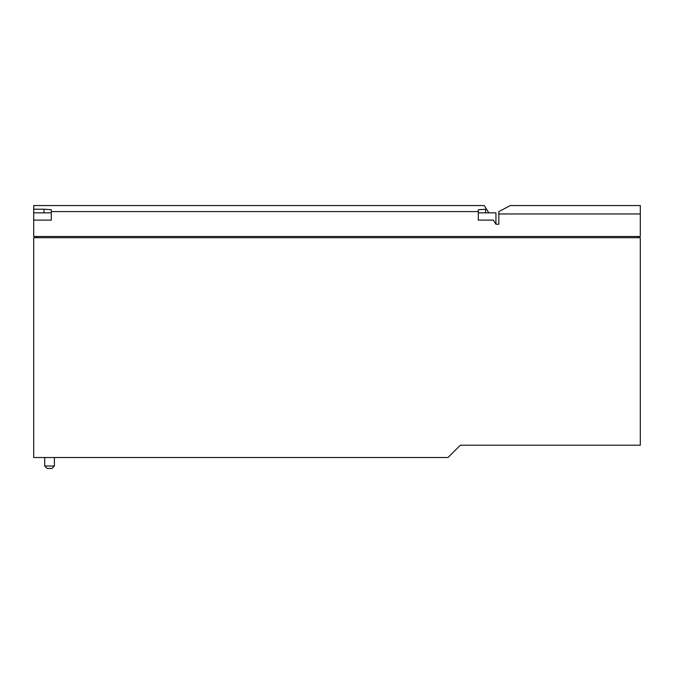 <?xml version="1.0" encoding="UTF-8"?>
<svg xmlns="http://www.w3.org/2000/svg" width="674" height="674" viewBox="0 0 674 674"><rect width="100%" height="100%" fill="white"/><g stroke="black" fill="none" stroke-linecap="round" stroke-linejoin="round"><path stroke-width="1.01" d="M495.929 212.832L495.929 224.231L493.351 220.112L478.313 220.112L478.313 209.724L478.313 212.832L495.929 212.832M44.037 209.218L51.317 209.724L51.317 220.112L33.7 220.112L33.7 209.218L44.037 209.218L44.037 212.832M478.313 209.724L486.544 209.218L488.802 212.832M498.844 213.961L640.3 213.961L640.3 205.553L510.252 205.553L498.844 211.619L498.844 224.231L495.929 224.231M486.544 209.218L484.252 205.553L33.7 205.553L33.7 209.218M51.317 212.832L33.7 212.832M478.313 211.585L51.317 211.585M640.3 213.961L640.3 236.49L33.7 236.49L33.7 220.112M36.126 237.703L36.126 236.49M637.874 236.49L637.874 237.703M640.3 237.703L33.7 237.703L33.7 457.528L448.008 457.528L460.334 445.202L640.3 445.202L640.3 237.703M54.4 466.02L44.695 466.02L47.121 468.447L51.974 468.447L54.4 466.02L54.4 457.528M485.592 209.218L485.592 212.832M44.695 466.02L44.695 457.528"/></g></svg>
